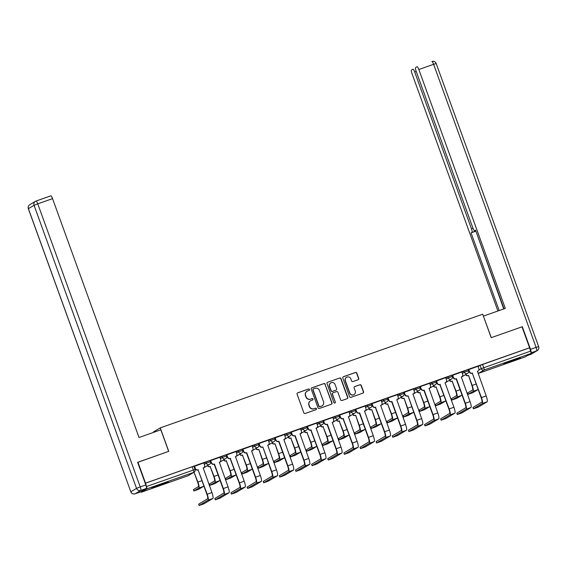 <?xml version="1.0" encoding="UTF-8"?>
<svg xmlns="http://www.w3.org/2000/svg" width="567" height="567" viewBox="0 0 567 567"><rect width="100%" height="100%" fill="white"/><g stroke="black" fill="none" stroke-linecap="round" stroke-linejoin="round"><path stroke-width="0.85" d="M309.49 389.479A0.773 0.751 59.1 0 0 308.519 389.005L297.739 392.811A1.099 1.077 59.1 0 0 297.094 394.2L303.827 412.79A1.099 1.077 59.1 0 0 305.216 413.463L315.996 409.665A0.773 0.751 59.1 0 0 316.45 408.694A0.773 0.751 59.1 0 0 315.472 408.219L314.083 408.708A3.515 3.445 59.1 0 1 309.632 406.553L309.072 405.001A3.515 3.445 59.1 0 1 311.127 400.55L312.523 400.061A0.773 0.751 59.1 0 0 312.97 399.083A0.773 0.751 59.1 0 0 311.999 398.615L310.603 399.104A3.515 3.445 59.1 0 1 306.159 396.943L305.599 395.397A3.515 3.445 59.1 0 1 307.647 390.947L309.043 390.45A0.773 0.751 59.1 0 0 309.49 389.479M309.072 390.443A0.773 0.751 59.1 0 0 308.32 389.125L297.533 392.931A1.099 1.077 59.1 0 0 297.448 392.959M316.025 409.65A0.773 0.751 59.1 0 0 315.273 408.339L314.083 408.708M312.552 400.047A0.773 0.751 59.1 0 0 311.8 398.729L310.603 399.104M161.623 483.984L151.85 487.889L165.337 483.297L168.279 481.936L161.623 483.984M513.631 359.896L503.857 363.801L517.345 359.209L520.286 357.855L513.631 359.896M358.075 379.748A1.099 1.077 59.1 0 0 358.72 378.359L356.827 373.143A1.099 1.077 59.1 0 0 355.438 372.469L343.46 376.686A1.099 1.077 59.1 0 0 342.822 378.083L349.555 396.673A1.099 1.077 59.1 0 0 350.945 397.347L362.915 393.122A1.099 1.077 59.1 0 0 363.56 391.733L361.278 385.432A1.099 1.077 59.1 0 0 359.889 384.759L354.765 386.566A1.099 1.077 59.1 0 0 354.12 387.956L355.254 391.081A2.941 2.878 59.1 0 1 354.049 394.561A2.941 2.878 59.1 0 1 349.825 392.995L345.395 380.755A2.941 2.878 59.1 0 1 346.6 377.275A2.941 2.878 59.1 0 1 350.824 378.841L351.561 380.882A1.099 1.077 59.1 0 0 352.95 381.556L358.075 379.748M137.653 462.381L168.753 451.346L160.263 427.879L482.694 314.217L491.192 337.684L522.009 326.826L529.585 347.762L145.521 483.148L146.499 486.529L195.048 469.49L193.871 466.23L192.163 466.754L193.347 470.015A2.24 0.454 -109.4 0 1 193.708 472.361L146.86 488.874A2.24 0.454 -109.4 0 0 146.499 486.529M137.937 462.204L145.521 483.148M325.26 384.27A1.099 1.077 59.1 0 0 323.87 383.597L311.893 387.814A1.099 1.077 59.1 0 0 311.255 389.21L317.988 407.801A1.099 1.077 59.1 0 0 319.37 408.474L331.348 404.25A1.099 1.077 59.1 0 0 331.993 402.861L325.061 384.391A1.099 1.077 59.1 0 0 323.672 383.717L311.694 387.934A1.099 1.077 59.1 0 0 311.609 387.97M327.676 382.25L339.654 378.033A1.099 1.077 59.1 0 1 341.043 378.706L347.777 397.297A1.099 1.077 59.1 0 1 347.132 398.686L342.007 400.493A1.099 1.077 59.1 0 1 340.618 399.82L337.889 392.279A1.099 1.077 59.1 0 0 336.5 391.606L333.098 392.803A1.099 1.077 59.1 0 0 332.46 394.193L335.303 402.046A0.773 0.751 59.1 0 1 334.984 402.953A0.773 0.751 59.1 0 1 333.878 402.549L327.039 383.646A1.099 1.077 59.1 0 1 327.676 382.25L339.654 378.033M478.08 366.558L480.072 365.361L481.255 368.628L530.57 351.143A2.24 0.454 70.6 0 1 530.932 353.489L525.276 356.87A2.24 0.454 70.6 0 1 525.255 356.877A2.24 0.454 70.6 0 1 525.233 356.884M153.551 432.38L153.402 431.976L160.263 427.879M529.585 347.762L530.57 351.143M140.715 491.83A2.24 0.454 -109.4 0 0 141.19 492.262A2.24 0.454 -109.4 0 0 141.204 492.255L146.86 488.874M198.741 504.141L207.607 498.79A4.203 0.858 -109.4 0 0 206.927 494.396L198.053 469.873L207.189 494.24A5.656 1.155 70.6 0 1 208.103 500.158L199.173 505.502L203.978 503.787L212.859 498.478A5.656 1.155 70.6 0 0 211.945 492.56L203.227 467.988A2.24 2.19 59.1 0 0 204.531 465.153L203.801 462.913L194.268 466.35M219.868 457.271L210.329 460.688L211.2 462.87A2.24 2.19 -120.9 0 0 214.028 464.245L214.446 464.033L223.32 488.556A5.656 1.155 70.6 0 1 224.234 494.467L215.304 499.818L220.109 498.102L228.99 492.794L224.234 494.467M236 451.58L226.538 454.975M252.131 445.896L242.591 449.319L243.463 451.495A2.24 2.19 -120.9 0 0 246.298 452.87L246.709 452.664L255.582 477.18A5.656 1.155 70.6 0 1 256.497 483.098L247.573 488.442L252.372 486.727L261.259 481.418L256.497 483.098M263.265 481.39L272.139 476.039A4.203 0.858 -109.4 0 0 271.458 471.645L262.84 446.973L271.721 471.496A5.656 1.155 70.6 0 1 272.635 477.407L263.705 482.758L268.503 481.043L277.391 475.734A5.656 1.155 70.6 0 0 276.476 469.816L267.752 445.244A2.24 2.19 59.1 0 0 269.063 442.409L268.333 440.169L258.8 443.607M284.393 434.52L274.86 437.944L275.732 440.12A2.24 2.19 -120.9 0 0 278.56 441.495L278.971 441.289L287.852 465.805A5.656 1.155 70.6 0 1 288.766 471.723L279.836 477.074L284.634 475.359L293.522 470.043L288.766 471.723M300.531 428.836L290.991 432.26L291.863 434.435A2.24 2.19 -120.9 0 0 294.691 435.81L295.109 435.605L303.983 460.121A5.656 1.155 70.6 0 1 304.897 466.039L295.967 471.383L300.765 469.667L309.653 464.359L304.897 466.039M316.662 423.152L307.194 426.547M341.915 452.983A5.656 1.155 70.6 0 0 341.001 447.072L332.283 422.5A2.24 2.19 59.1 0 0 333.587 419.665L332.857 417.425L323.551 420.707L324.126 423.06A2.24 2.19 -120.9 0 0 326.953 424.435L327.372 424.229L336.245 448.745A5.656 1.155 70.6 0 1 337.159 454.663L328.229 460.014L333.035 458.299L341.915 452.983L337.159 454.663M348.925 411.777L339.456 415.172M374.185 441.615A5.656 1.155 70.6 0 0 373.27 435.697L364.546 411.125A2.24 2.19 59.1 0 0 365.85 408.29L365.127 406.05L355.821 409.331L356.388 411.692A2.24 2.19 -120.9 0 0 359.223 413.067L359.634 412.854L368.507 437.377A5.656 1.155 70.6 0 1 369.422 443.288L360.499 448.639L365.297 446.924L374.185 441.615L369.422 443.288M381.187 400.401L371.725 403.796M406.447 430.24A5.656 1.155 70.6 0 0 405.533 424.322L396.808 399.749A2.24 2.19 59.1 0 0 398.119 396.914L397.389 394.675L388.083 397.956L388.657 400.316A2.24 2.19 -120.9 0 0 391.485 401.691L391.896 401.479L400.777 426.001A5.656 1.155 70.6 0 1 401.691 431.919L392.761 437.263L397.559 435.548L406.447 430.24L401.691 431.919M408.453 430.211L417.326 424.86A4.203 0.858 -109.4 0 0 416.646 420.466L408.027 395.794L416.908 420.31A5.656 1.155 70.6 0 1 417.822 426.228L408.892 431.579L413.69 429.864L422.578 424.555A5.656 1.155 70.6 0 0 421.664 418.637L412.946 394.065A2.24 2.19 59.1 0 0 414.25 391.23L413.52 388.99L403.988 392.428M438.709 418.864A5.656 1.155 70.6 0 0 437.795 412.953L429.077 388.381A2.24 2.19 59.1 0 0 430.381 385.546L429.651 383.306L420.345 386.588L420.92 388.941A2.24 2.19 -120.9 0 0 423.747 390.316L424.166 390.11L433.039 414.626A5.656 1.155 70.6 0 1 433.953 420.544L425.023 425.895L429.821 424.18L438.709 418.864L433.953 420.544M445.719 377.657L436.25 381.052M461.85 371.973L452.31 375.389L453.182 377.572A2.24 2.19 -120.9 0 0 456.01 378.947L456.428 378.735L465.301 403.25A5.656 1.155 70.6 0 1 466.216 409.168L457.286 414.52L462.091 412.804L470.971 407.496L466.216 409.168M472.984 407.467L481.851 402.116A4.203 0.858 -109.4 0 0 481.177 397.722L472.297 373.206L481.433 397.566A5.656 1.155 70.6 0 1 482.347 403.484L473.417 408.835L478.222 407.12L487.103 401.805A5.656 1.155 70.6 0 0 486.188 395.894L477.471 371.321A2.24 2.19 59.1 0 0 478.775 368.486L478.052 366.247L468.519 369.677M461.949 372.243L463.941 371.052L464.359 372.207L468.533 370.719L468.115 369.556L463.941 371.052M445.818 377.927L447.81 376.736L448.228 377.891L452.402 376.403L451.984 375.248L447.81 376.736M429.687 383.618L431.678 382.427L432.097 383.583L436.271 382.087L435.853 380.932L431.678 382.427M413.549 389.302L415.547 388.112L415.965 389.267L420.14 387.778L419.722 386.616L415.547 388.112M397.417 394.986L399.416 393.796L399.834 394.951L404.009 393.463L403.591 392.307L399.416 393.796M381.286 400.678L383.278 399.487L383.703 400.642L387.878 399.147L387.452 397.991L383.278 399.487M365.155 406.362L367.147 405.171L367.565 406.326L371.739 404.838L371.321 403.676L367.147 405.171M349.024 412.046L351.016 410.855L351.434 412.018L355.608 410.522L355.19 409.367L351.016 410.855M332.893 417.737L334.884 416.547L335.303 417.702L339.477 416.206L339.059 415.051L334.884 416.547M316.762 423.421L318.753 422.231L319.171 423.386L323.346 421.898L322.928 420.735L318.753 422.231M300.623 429.106L302.622 427.915L303.04 429.077L307.215 427.582L306.797 426.427L302.622 427.915M284.492 434.797L286.491 433.606L286.909 434.761L291.084 433.266L290.665 432.111L286.491 433.606M268.361 440.481L270.353 439.29L270.778 440.446L274.952 438.957L274.527 437.795L270.353 439.29M252.23 446.165L254.222 444.975L254.64 446.137L258.814 444.641L258.396 443.486L254.222 444.975M236.099 451.856L238.09 450.666L238.509 451.821L242.683 450.326L242.265 449.17L238.09 450.666M219.968 457.541L221.959 456.35L222.377 457.505L226.552 456.017L226.134 454.854L221.959 456.35M203.837 463.225L205.828 462.034L206.246 463.196L210.421 461.701L210.003 460.546L205.828 462.034M529.387 347.883L480.072 365.361M145.322 483.268L192.163 466.754M307.038 391.23L306.839 391.35A3.515 3.445 59.1 0 0 305.393 395.511L305.599 395.397M310.404 399.225A3.515 3.445 59.1 0 1 305.96 397.063L305.393 395.511M310.518 400.834L310.319 400.954A3.515 3.445 59.1 0 0 308.873 405.122L309.072 405.001M313.877 408.828A3.515 3.445 59.1 0 1 309.433 406.667L308.873 405.122M331.44 404.214A1.099 1.077 59.1 0 0 331.794 402.981L325.061 384.391M313.537 388.87A0.773 0.751 59.1 0 0 313.083 389.841L318.994 406.163A0.773 0.751 59.1 0 0 319.965 406.638L321.439 406.114A3.515 3.445 59.1 0 0 323.488 401.663L319.455 390.514A3.515 3.445 59.1 0 0 315.004 388.352L313.537 388.87M313.402 388.934L313.204 389.054A0.773 0.751 59.1 0 0 312.885 389.961L313.083 389.841M322.049 405.83L321.843 405.951A3.515 3.445 59.1 0 1 321.241 406.234L319.767 406.752A0.773 0.751 59.1 0 1 318.796 406.284L312.885 389.961M347.224 398.651A1.099 1.077 59.1 0 0 347.578 397.417L340.845 378.827A1.099 1.077 59.1 0 0 339.456 378.154M332.914 392.896L332.709 393.016A1.099 1.077 59.1 0 0 332.262 394.313L335.303 402.046M334.884 403.009A0.773 0.751 59.1 0 0 335.104 402.166M335.062 384.454A2.941 2.878 59.1 0 0 330.837 382.888A2.941 2.878 59.1 0 0 329.625 386.368L331.192 390.684A1.099 1.077 59.1 0 0 332.581 391.358L335.976 390.16A1.099 1.077 59.1 0 0 336.621 388.771L335.062 384.454M330.837 382.888L330.632 383.008A2.941 2.878 59.1 0 0 329.427 386.488L329.625 386.368M336.167 390.068L335.969 390.188A1.099 1.077 59.1 0 1 335.777 390.28L332.375 391.478A1.099 1.077 59.1 0 1 330.986 390.805L329.427 386.488M346.6 377.275L346.402 377.395A2.941 2.878 59.1 0 0 345.19 380.875L345.395 380.755M354.049 394.561L353.851 394.682A2.941 2.878 59.1 0 1 349.626 393.115L345.19 380.875M363.008 393.087A1.099 1.077 59.1 0 0 363.362 391.854L361.08 385.553A1.099 1.077 59.1 0 0 359.691 384.88L354.566 386.687A1.099 1.077 59.1 0 0 354.474 386.722M358.167 379.713A1.099 1.077 59.1 0 0 358.521 378.48L356.629 373.263A1.099 1.077 59.1 0 0 355.24 372.59L343.262 376.807A1.099 1.077 59.1 0 0 343.177 376.842M193.482 489.619L198.351 486.656A4.203 0.858 -109.4 0 0 197.677 482.262L194.056 472.268L197.933 482.106A5.656 1.155 70.6 0 1 198.847 488.024L193.914 490.979L198.719 489.264L203.603 486.344A5.656 1.155 70.6 0 0 203.829 485.841M198.053 469.873L197.897 469.93A2.24 2.19 -120.9 0 1 195.069 468.555L194.268 466.336M194.524 466.187L195.332 468.399A2.24 2.19 59.1 0 0 198.159 469.774L198.315 469.724M203.61 467.81L203.355 467.966A2.24 2.19 -120.9 0 1 203.092 468.094M209.613 483.927L214.489 480.972A4.203 0.858 -109.4 0 0 213.809 476.578L210.187 466.577L214.064 476.422A5.656 1.155 70.6 0 1 214.978 482.34L210.052 485.295L214.85 483.58L219.741 480.66A5.656 1.155 70.6 0 0 219.968 480.15M210.187 466.577L210.031 466.634A2.24 2.19 -120.9 0 1 207.38 465.635M207.635 465.479A2.24 2.19 59.1 0 0 210.293 466.478L210.449 466.421M225.744 478.243L230.62 475.281A4.203 0.858 -109.4 0 0 229.94 470.886L226.318 460.893L230.202 470.73A5.656 1.155 70.6 0 1 231.116 476.649L226.183 479.611L230.982 477.896L235.872 474.976A5.656 1.155 70.6 0 0 236.099 474.466M226.318 460.893L226.162 460.95A2.24 2.19 -120.9 0 1 223.511 459.943M223.774 459.794A2.24 2.19 59.1 0 0 226.424 460.794L226.58 460.737M160.844 429.807L139.021 437.504L52.554 198.634L37.769 203.844L140.233 486.911L145.818 484.941L137.625 462.318L168.654 451.382L160.844 429.807M135.095 493.814A3.359 0.687 -109.4 0 0 135.116 493.807A3.359 3.289 59.1 0 1 130.878 491.745L136.534 488.364L34.063 205.297L28.407 208.677L130.814 491.795A3.359 3.359 0 0 0 135.095 493.814L140.68 491.851L146.364 488.456L140.779 490.427L135.116 493.807L140.701 491.837A3.359 0.687 70.6 0 1 140.68 491.851A3.359 0.687 70.6 0 1 140.651 491.858M36.075 201.03L50.81 195.835A3.359 0.687 70.6 0 1 50.839 195.821A3.359 0.687 70.6 0 1 52.554 198.634M145.818 484.941A3.359 0.687 70.6 0 1 146.364 488.456M527.693 355.424L530.974 354.269L536.63 350.888L531.052 352.851A3.359 0.687 -109.4 0 0 530.506 349.336L522.313 326.712L491.291 337.648L483.389 316.138M483.481 316.081L505.303 308.384L418.836 69.521A3.359 0.687 -109.4 0 0 417.121 66.708A3.359 0.687 -109.4 0 0 417.092 66.722L415.576 67.629A3.359 0.687 -109.4 0 0 416.114 71.144L472.871 227.934A3.359 0.687 -109.4 0 0 474.593 230.741A3.359 0.687 -109.4 0 0 474.614 230.734L474.593 230.741M504.035 308.838L475.557 230.174L474.614 230.734M416.228 71.449L414.697 71.995A3.359 0.687 -109.4 0 0 412.982 69.181A3.359 0.687 -109.4 0 0 412.953 69.195L411.436 70.102A3.359 0.687 -109.4 0 0 411.982 73.618L497.911 310.992M475.833 230.946L471.057 232.86L499.18 310.546M471.999 232.3A3.359 0.687 -109.4 0 0 471.453 228.785L472.991 228.239M414.697 71.995L471.453 228.785M475.89 231.088L503.73 308.944M475.607 231.251L471.057 232.86M214.872 498.45L223.738 493.099A4.203 0.858 -109.4 0 0 223.058 488.704L214.184 464.189M210.662 460.496L211.463 462.715A2.24 2.19 59.1 0 0 214.291 464.089L214.446 464.033M228.99 492.794A5.656 1.155 70.6 0 0 228.076 486.876L219.358 462.303A2.24 2.19 59.1 0 0 219.748 462.119L219.486 462.275A2.24 2.19 -120.9 0 1 219.223 462.41M219.748 462.119A2.24 2.19 59.1 0 0 220.662 459.468L219.861 457.257M231.485 494.091L236.241 492.418L245.121 487.11L240.365 488.782L231.485 494.091L230.989 492.723L239.869 487.414A4.203 0.858 -109.4 0 0 239.196 483.02L230.159 458.554A2.24 2.19 -120.9 0 1 227.332 457.179L226.531 454.961M230.315 458.505L239.451 482.864A5.656 1.155 70.6 0 1 240.365 488.782M226.793 454.812L227.594 457.023A2.24 2.19 59.1 0 0 230.422 458.405L230.578 458.349M235.879 456.435L235.617 456.591A2.24 2.19 -120.9 0 1 235.355 456.726L235.489 456.619A2.24 2.19 59.1 0 0 236.793 453.784L235.992 451.566M235.489 456.619L244.207 481.192A5.656 1.155 70.6 0 1 245.121 487.11M241.875 472.559L246.751 469.596A4.203 0.858 -109.4 0 0 246.071 465.202L242.449 455.209L246.333 465.046A5.656 1.155 70.6 0 1 247.247 470.964L242.315 473.92L247.113 472.205L252.003 469.285A5.656 1.155 70.6 0 0 252.23 468.781M242.449 455.209L242.3 455.258A2.24 2.19 -120.9 0 1 239.643 454.259M239.905 454.103A2.24 2.19 59.1 0 0 242.556 455.103L242.711 455.053M258.006 466.868L262.882 463.912A4.203 0.858 -109.4 0 0 262.202 459.518L258.843 449.362L262.464 459.362A5.656 1.155 70.6 0 1 263.379 465.28L258.446 468.236L263.244 466.521L268.134 463.6A5.656 1.155 70.6 0 0 268.361 463.09M258.587 449.518L258.432 449.574A2.24 2.19 -120.9 0 1 255.774 448.575M256.036 448.419A2.24 2.19 59.1 0 0 258.687 449.418L258.843 449.362M274.144 461.184L279.014 458.221A4.203 0.858 -109.4 0 0 278.333 453.827L274.974 443.678L278.595 453.671A5.656 1.155 70.6 0 1 279.51 459.589L274.577 462.552L279.382 460.836L284.265 457.916A5.656 1.155 70.6 0 0 284.492 457.406M274.719 443.833L274.563 443.89A2.24 2.19 -120.9 0 1 271.905 442.884M272.167 442.735A2.24 2.19 59.1 0 0 274.818 443.734L274.974 443.678M247.134 487.081L256.008 481.73A4.203 0.858 -109.4 0 0 255.327 477.336L246.447 452.813M242.924 449.128L243.725 451.339A2.24 2.19 59.1 0 0 246.553 452.714L246.709 452.664M261.259 481.418A5.656 1.155 70.6 0 0 260.345 475.5L251.62 450.928A2.24 2.19 59.1 0 0 252.01 450.751L251.748 450.9A2.24 2.19 -120.9 0 1 251.486 451.034M252.01 450.751A2.24 2.19 59.1 0 0 252.932 448.093L252.124 445.882M262.585 447.129L262.429 447.186A2.24 2.19 -120.9 0 1 259.594 445.811L258.793 443.585M259.055 443.437L259.856 445.655A2.24 2.19 59.1 0 0 262.684 447.03L262.84 446.973M268.141 445.06L267.879 445.215A2.24 2.19 -120.9 0 1 267.617 445.35L267.752 445.244M279.396 475.706L288.27 470.355A4.203 0.858 -109.4 0 0 287.589 465.961L278.716 441.445M275.186 437.752L275.987 439.964A2.24 2.19 59.1 0 0 278.822 441.346L278.971 441.289M293.522 470.043A5.656 1.155 70.6 0 0 292.607 464.132L283.883 439.56A2.24 2.19 59.1 0 0 284.273 439.375L284.01 439.531A2.24 2.19 -120.9 0 1 283.748 439.666M284.273 439.375A2.24 2.19 59.1 0 0 285.194 436.725L284.393 434.506M290.276 455.499L295.145 452.537A4.203 0.858 -109.4 0 0 294.464 448.143L290.85 438.142L294.727 447.987A5.656 1.155 70.6 0 1 295.641 453.905L290.708 456.86L295.513 455.145L300.397 452.225A5.656 1.155 70.6 0 0 300.623 451.722M290.85 438.142L290.694 438.199A2.24 2.19 -120.9 0 1 288.036 437.2M288.298 437.044A2.24 2.19 59.1 0 0 290.956 438.043L291.105 437.993M295.527 470.022L304.401 464.671A4.203 0.858 -109.4 0 0 303.721 460.276L294.847 435.754M291.318 432.068L292.118 434.279A2.24 2.19 59.1 0 0 294.953 435.654L295.109 435.605M300.404 433.691L300.149 433.84A2.24 2.19 -120.9 0 1 299.879 433.975L300.021 433.868A2.24 2.19 59.1 0 0 301.325 431.033L300.524 428.822M300.021 433.868L308.739 458.441A5.656 1.155 70.6 0 1 309.653 464.359M306.407 449.808L311.276 446.853A4.203 0.858 -109.4 0 0 310.603 442.458L306.981 432.458L310.858 442.303A5.656 1.155 70.6 0 1 311.772 448.221L306.839 451.176L311.644 449.461L316.528 446.541A5.656 1.155 70.6 0 0 316.755 446.031M306.981 432.458L306.825 432.515A2.24 2.19 -120.9 0 1 304.174 431.515M304.429 431.359A2.24 2.19 59.1 0 0 307.087 432.359L307.243 432.302M312.141 465.663L316.896 463.983L325.784 458.675L321.028 460.347L312.141 465.663L311.644 464.295L320.532 458.979A4.203 0.858 -109.4 0 0 319.852 454.585L310.822 430.126A2.24 2.19 -120.9 0 1 307.994 428.751L307.186 426.526M310.978 430.069L320.114 454.436A5.656 1.155 70.6 0 1 321.028 460.347M307.449 426.377L308.257 428.595A2.24 2.19 59.1 0 0 311.085 429.97L311.24 429.914M325.784 458.675A5.656 1.155 70.6 0 0 324.87 452.757L316.152 428.184A2.24 2.19 59.1 0 0 316.535 428L316.28 428.156A2.24 2.19 -120.9 0 1 316.017 428.291M316.535 428A2.24 2.19 59.1 0 0 317.456 425.349L316.655 423.138M322.538 444.124L327.407 441.161A4.203 0.858 -109.4 0 0 326.734 436.767L323.112 426.774L326.989 436.611A5.656 1.155 70.6 0 1 327.903 442.529L322.977 445.492L327.776 443.777L332.659 440.857A5.656 1.155 70.6 0 0 332.886 440.346M323.112 426.774L322.956 426.831A2.24 2.19 -120.9 0 1 320.305 425.824M320.561 425.675A2.24 2.19 59.1 0 0 323.218 426.675L323.374 426.618M327.797 458.646L336.663 453.295A4.203 0.858 -109.4 0 0 335.983 448.901L327.109 424.385M323.587 420.693L324.388 422.904A2.24 2.19 59.1 0 0 327.216 424.286L327.372 424.229M332.673 422.316L332.411 422.472A2.24 2.19 -120.9 0 1 332.149 422.606L332.283 422.5M338.669 438.44L343.545 435.477A4.203 0.858 -109.4 0 0 342.865 431.083L339.243 421.083L343.12 430.927A5.656 1.155 70.6 0 1 344.034 436.845L339.109 439.801L343.907 438.085L348.797 435.165A5.656 1.155 70.6 0 0 349.024 434.662M339.243 421.083L339.087 421.139A2.24 2.19 -120.9 0 1 336.437 420.14M336.699 419.984A2.24 2.19 59.1 0 0 339.349 420.983L339.505 420.934M344.41 454.287L349.166 452.608L358.046 447.299L353.291 448.979L344.41 454.287L343.914 452.92L352.794 447.611A4.203 0.858 -109.4 0 0 352.121 443.217L343.085 418.751A2.24 2.19 -120.9 0 1 340.257 417.376L339.456 415.157M343.241 418.694L352.376 443.061A5.656 1.155 70.6 0 1 353.291 448.979M339.718 415.009L340.519 417.22A2.24 2.19 59.1 0 0 343.347 418.595L343.503 418.538M358.046 447.299A5.656 1.155 70.6 0 0 357.132 441.381L348.414 416.809A2.24 2.19 59.1 0 0 348.804 416.632L348.542 416.78A2.24 2.19 -120.9 0 1 348.28 416.915M348.804 416.632A2.24 2.19 59.1 0 0 349.719 413.974L348.918 411.762M354.8 432.749L359.676 429.793A4.203 0.858 -109.4 0 0 358.996 425.399L355.637 415.242L359.258 425.243A5.656 1.155 70.6 0 1 360.173 431.161L355.24 434.116L360.038 432.401L364.928 429.481A5.656 1.155 70.6 0 0 365.155 428.971M355.374 415.398L355.218 415.455A2.24 2.19 -120.9 0 1 352.568 414.456M352.83 414.3A2.24 2.19 59.1 0 0 355.481 415.299L355.637 415.242M370.931 427.064L375.808 424.102A4.203 0.858 -109.4 0 0 375.127 419.708L371.768 409.558L375.389 419.552A5.656 1.155 70.6 0 1 376.304 425.47L371.371 428.432L376.169 426.717L381.059 423.797A5.656 1.155 70.6 0 0 381.286 423.287M371.505 409.714L371.357 409.771A2.24 2.19 -120.9 0 1 368.699 408.764M368.961 408.616A2.24 2.19 59.1 0 0 371.612 409.615L371.768 409.558M387.063 421.38L391.939 418.418A4.203 0.858 -109.4 0 0 391.258 414.023L387.644 404.023L391.521 413.867A5.656 1.155 70.6 0 1 392.435 419.786L387.502 422.741L392.3 421.026L397.191 418.106A5.656 1.155 70.6 0 0 397.417 417.603M387.644 404.023L387.488 404.08A2.24 2.19 -120.9 0 1 384.83 403.08M385.092 402.924A2.24 2.19 59.1 0 0 387.743 403.924L387.899 403.874M403.201 415.689L408.07 412.733A4.203 0.858 -109.4 0 0 407.389 408.339L404.03 398.183L407.652 408.183A5.656 1.155 70.6 0 1 408.566 414.101L403.633 417.057L408.438 415.342L413.322 412.422A5.656 1.155 70.6 0 0 413.549 411.911M403.775 398.339L403.619 398.395A2.24 2.19 -120.9 0 1 400.961 397.396M401.223 397.24A2.24 2.19 59.1 0 0 403.881 398.24L404.03 398.183M419.332 410.005L424.201 407.042A4.203 0.858 -109.4 0 0 423.521 402.648L419.906 392.655L423.783 402.492A5.656 1.155 70.6 0 1 424.697 408.41L419.764 411.373L424.57 409.657L429.453 406.737A5.656 1.155 70.6 0 0 429.68 406.227M419.906 392.655L419.75 392.711A2.24 2.19 -120.9 0 1 417.099 391.705M417.355 391.556A2.24 2.19 59.1 0 0 420.012 392.555L420.168 392.499M435.463 404.321L440.332 401.358A4.203 0.858 -109.4 0 0 439.659 396.964L436.037 386.963L439.914 396.808A5.656 1.155 70.6 0 1 440.828 402.726L435.895 405.681L440.701 403.966L445.584 401.046A5.656 1.155 70.6 0 0 445.811 400.543M436.037 386.963L435.881 387.02A2.24 2.19 -120.9 0 1 433.231 386.021M433.486 385.865A2.24 2.19 59.1 0 0 436.143 386.864L436.299 386.814M360.059 447.271L368.926 441.92A4.203 0.858 -109.4 0 0 368.252 437.526L359.372 413.01M355.849 409.317L356.65 411.536A2.24 2.19 59.1 0 0 359.478 412.911L359.634 412.854M364.935 410.94L364.673 411.096A2.24 2.19 -120.9 0 1 364.411 411.231L364.546 411.125M376.672 442.912L381.428 441.239L390.316 435.924L385.553 437.604L376.672 442.912L376.176 441.544L385.064 436.236A4.203 0.858 -109.4 0 0 384.383 431.841L375.354 407.375A2.24 2.19 -120.9 0 1 372.519 406L371.718 403.782M375.51 407.326L384.639 431.685A5.656 1.155 70.6 0 1 385.553 437.604M371.98 403.633L372.781 405.844A2.24 2.19 59.1 0 0 375.609 407.226L375.765 407.17M390.316 435.924A5.656 1.155 70.6 0 0 389.401 430.013L380.677 405.44A2.24 2.19 59.1 0 0 381.067 405.256L380.804 405.412A2.24 2.19 -120.9 0 1 380.542 405.547M381.067 405.256A2.24 2.19 59.1 0 0 381.988 402.605L381.187 400.387M392.321 435.895L401.195 430.551A4.203 0.858 -109.4 0 0 400.515 426.157L391.641 401.634M388.112 397.949L388.912 400.16A2.24 2.19 59.1 0 0 391.74 401.535L391.896 401.479M397.198 399.572L396.935 399.721A2.24 2.19 -120.9 0 1 396.673 399.855M407.772 395.95L407.616 396.007A2.24 2.19 -120.9 0 1 404.788 394.632L403.98 392.407M404.243 392.258L405.044 394.476A2.24 2.19 59.1 0 0 407.879 395.851L408.027 395.794M413.329 393.881L413.074 394.037A2.24 2.19 -120.9 0 1 412.804 394.171M424.584 424.527L433.457 419.176A4.203 0.858 -109.4 0 0 432.777 414.782L423.903 390.266M420.374 386.574L421.175 388.785A2.24 2.19 59.1 0 0 424.01 390.167L424.166 390.11M429.46 388.197L429.205 388.352A2.24 2.19 -120.9 0 1 428.936 388.487M441.197 420.168L445.96 418.489L454.84 413.18L450.085 414.86L441.197 420.168L440.701 418.8L449.588 413.492A4.203 0.858 -109.4 0 0 448.908 409.098L439.879 384.632A2.24 2.19 -120.9 0 1 437.051 383.257L436.25 381.038M440.035 384.575L449.17 408.942A5.656 1.155 70.6 0 1 450.085 414.86M436.505 380.889L437.313 383.101A2.24 2.19 59.1 0 0 440.141 384.476L440.297 384.419M445.208 382.69L445.208 382.69A2.24 2.19 59.1 0 0 445.591 382.512L445.336 382.661A2.24 2.19 -120.9 0 1 445.074 382.796M445.052 382.746L453.926 407.262A5.656 1.155 70.6 0 1 454.84 413.18M445.591 382.512A2.24 2.19 59.1 0 0 446.512 379.855L445.712 377.643M451.594 398.629L456.47 395.674A4.203 0.858 -109.4 0 0 455.79 391.28L452.168 381.279L456.045 391.124A5.656 1.155 70.6 0 1 456.959 397.042L452.034 399.997L456.832 398.282L461.722 395.362A5.656 1.155 70.6 0 0 461.949 394.852M452.168 381.279L452.012 381.336A2.24 2.19 -120.9 0 1 449.362 380.337M449.617 380.181A2.24 2.19 59.1 0 0 452.275 381.18L452.431 381.123M456.853 413.152L465.72 407.801A4.203 0.858 -109.4 0 0 465.039 403.406L456.166 378.891M452.643 375.198L453.444 377.416A2.24 2.19 59.1 0 0 456.272 378.791L456.428 378.735M470.971 407.496A5.656 1.155 70.6 0 0 470.057 401.578L461.34 377.005A2.24 2.19 59.1 0 0 461.729 376.821L461.467 376.977A2.24 2.19 -120.9 0 1 461.205 377.112M461.729 376.821A2.24 2.19 59.1 0 0 462.644 374.17L461.843 371.959M467.725 392.945L472.602 389.983A4.203 0.858 -109.4 0 0 471.921 385.588L468.562 375.439L472.183 385.432A5.656 1.155 70.6 0 1 473.098 391.35L468.165 394.313L472.963 392.598L477.853 389.678A5.656 1.155 70.6 0 0 478.08 389.168M468.299 375.595L468.144 375.645A2.24 2.19 -120.9 0 1 465.493 374.645M465.755 374.489A2.24 2.19 59.1 0 0 468.406 375.496L468.562 375.439M472.297 373.206L472.141 373.256A2.24 2.19 -120.9 0 1 469.313 371.881L468.512 369.663M468.774 369.514L469.575 371.725A2.24 2.19 59.1 0 0 472.403 373.107L472.559 373.051M477.861 371.137L477.598 371.293A2.24 2.19 -120.9 0 1 477.336 371.428L477.471 371.321M478.732 370.131L481.255 368.628A2.24 2.19 -120.9 0 0 484.083 370.003L478.428 373.384L525.276 356.87M530.932 353.489L484.083 370.003A2.24 0.454 -109.4 0 0 483.722 367.657L482.538 364.397M141.204 492.255L188.053 475.741L193.708 472.361A2.24 2.19 59.1 0 0 194.091 472.176A2.24 2.24 0 0 0 195.048 469.49M462.367 373.398L464.359 372.207A2.24 2.19 -120.9 0 0 467.577 373.405A2.24 2.24 0 0 0 468.533 370.719M446.236 379.089L448.228 377.891A2.24 2.19 -120.9 0 0 451.445 379.089A2.24 2.24 0 0 0 452.402 376.403M430.105 384.773L432.097 383.583A2.24 2.19 -120.9 0 0 435.314 384.773A2.24 2.24 0 0 0 436.271 382.087M413.967 390.457L415.965 389.267A2.24 2.19 -120.9 0 0 419.183 390.465A2.24 2.24 0 0 0 420.14 387.778M397.836 396.149L399.834 394.951A2.24 2.19 -120.9 0 0 403.052 396.149A2.24 2.24 0 0 0 404.009 393.463M381.704 401.833L383.703 400.642A2.24 2.19 -120.9 0 0 386.914 401.833A2.24 2.24 0 0 0 387.878 399.147M365.573 407.517L367.565 406.326A2.24 2.19 -120.9 0 0 370.783 407.524A2.24 2.24 0 0 0 371.739 404.838M349.442 413.208L351.434 412.018A2.24 2.19 -120.9 0 0 354.651 413.208A2.24 2.24 0 0 0 355.608 410.522M333.311 418.893L335.303 417.702A2.24 2.19 -120.9 0 0 338.52 418.893A2.24 2.24 0 0 0 339.477 416.206M317.18 424.577L319.171 423.386A2.24 2.19 -120.9 0 0 322.389 424.584A2.24 2.24 0 0 0 323.346 421.898M301.049 430.268L303.04 429.077A2.24 2.19 -120.9 0 0 306.258 430.268A2.24 2.24 0 0 0 307.215 427.582M284.91 435.952L286.909 434.761A2.24 2.19 -120.9 0 0 290.127 435.952A2.24 2.24 0 0 0 291.084 433.266M268.779 441.636L270.778 440.446A2.24 2.19 -120.9 0 0 273.996 441.643A2.24 2.24 0 0 0 274.952 438.957M252.648 447.328L254.64 446.137A2.24 2.19 -120.9 0 0 257.857 447.328A2.24 2.24 0 0 0 258.814 444.641M236.517 453.012L238.509 451.821A2.24 2.19 -120.9 0 0 241.726 453.012A2.24 2.24 0 0 0 242.683 450.326M220.386 458.696L222.377 457.505A2.24 2.19 -120.9 0 0 225.595 458.703A2.24 2.24 0 0 0 226.552 456.017M204.255 464.387L206.246 463.196A2.24 2.19 -120.9 0 0 209.464 464.387A2.24 2.24 0 0 0 210.421 461.701M210.385 461.736A2.24 2.19 -120.9 0 1 209.464 464.387L203.808 467.768A2.24 2.19 -120.9 0 1 203.418 467.952A2.24 2.19 59.1 0 1 203.319 467.981A2.24 2.24 0 0 0 203.808 467.768M226.517 456.045A2.24 2.19 -120.9 0 1 225.595 458.703L219.939 462.084A2.24 2.19 -120.9 0 1 219.549 462.261A2.24 2.19 59.1 0 1 219.457 462.296M242.648 450.361A2.24 2.19 -120.9 0 1 241.726 453.012L236.07 456.392A2.24 2.19 -120.9 0 1 235.681 456.577A2.24 2.19 59.1 0 1 235.588 456.605A2.24 2.24 0 0 0 236.07 456.392M258.779 444.677A2.24 2.19 -120.9 0 1 257.857 447.328L252.202 450.708A2.24 2.19 -120.9 0 1 251.819 450.893A2.24 2.19 59.1 0 1 251.72 450.921M274.91 438.986A2.24 2.19 -120.9 0 1 273.996 441.643L268.333 445.024A2.24 2.19 -120.9 0 1 267.95 445.201A2.24 2.19 59.1 0 1 267.851 445.237A2.24 2.24 0 0 0 268.333 445.024M291.041 433.301A2.24 2.19 -120.9 0 1 290.127 435.952L284.471 439.333A2.24 2.19 -120.9 0 1 284.081 439.517A2.24 2.19 59.1 0 1 283.982 439.545M307.172 427.617A2.24 2.19 -120.9 0 1 306.258 430.268L300.602 433.649A2.24 2.19 -120.9 0 1 300.212 433.833A2.24 2.19 59.1 0 1 300.113 433.861A2.24 2.24 0 0 0 300.602 433.649M323.31 421.926A2.24 2.19 -120.9 0 1 322.389 424.584L316.733 427.965A2.24 2.19 -120.9 0 1 316.343 428.142A2.24 2.19 59.1 0 1 316.244 428.177A2.24 2.24 0 0 0 316.733 427.965M339.442 416.242A2.24 2.19 -120.9 0 1 338.52 418.893L332.864 422.273A2.24 2.19 -120.9 0 1 332.475 422.458A2.24 2.19 59.1 0 1 332.375 422.486A2.24 2.24 0 0 0 332.864 422.273M355.573 410.558A2.24 2.19 -120.9 0 1 354.651 413.208L348.996 416.589A2.24 2.19 -120.9 0 1 348.606 416.773A2.24 2.19 59.1 0 1 348.514 416.802M371.704 404.866A2.24 2.19 -120.9 0 1 370.783 407.524L365.127 410.905A2.24 2.19 -120.9 0 1 364.744 411.082A2.24 2.19 59.1 0 1 364.645 411.118M387.835 399.182A2.24 2.19 -120.9 0 1 386.914 401.833L381.258 405.214A2.24 2.19 -120.9 0 1 380.875 405.398A2.24 2.19 59.1 0 1 380.776 405.426A2.24 2.24 0 0 0 381.258 405.214M403.966 393.498A2.24 2.19 -120.9 0 1 403.052 396.149L397.389 399.529A2.24 2.19 -120.9 0 1 397.006 399.714A2.24 2.19 59.1 0 1 396.907 399.742A2.24 2.24 0 0 0 397.389 399.529M420.097 387.807A2.24 2.19 -120.9 0 1 419.183 390.465L413.527 393.845A2.24 2.19 -120.9 0 1 413.137 394.022A2.24 2.19 59.1 0 1 413.038 394.058A2.24 2.24 0 0 0 413.527 393.845M436.236 382.123A2.24 2.19 -120.9 0 1 435.314 384.773L429.658 388.154A2.24 2.19 -120.9 0 1 429.269 388.338A2.24 2.19 59.1 0 1 429.169 388.367M452.367 376.438A2.24 2.19 -120.9 0 1 451.445 379.089L445.79 382.47A2.24 2.19 -120.9 0 1 445.4 382.654A2.24 2.19 59.1 0 1 445.301 382.682A2.24 2.24 0 0 0 445.79 382.47M468.498 370.747A2.24 2.19 -120.9 0 1 467.577 373.405L461.921 376.786A2.24 2.19 -120.9 0 1 461.531 376.963A2.24 2.19 59.1 0 1 461.439 376.998M478.413 373.391A2.24 0.454 70.6 0 0 478.428 373.384A2.24 2.19 -120.9 0 1 478.08 373.476A2.24 2.24 0 0 0 478.413 373.391L525.255 356.877M188.435 475.557A2.24 2.19 59.1 0 1 188.053 475.741A2.24 0.454 70.6 0 1 188.031 475.748A2.24 0.454 70.6 0 1 188.017 475.756A2.24 2.24 0 0 0 188.435 475.557L194.091 472.176M193.467 489.576L193.964 490.944M197.933 482.106L201.965 480.688M198.847 488.024L203.603 486.344M198.719 504.098L199.215 505.466M211.945 492.56L207.189 494.24M212.859 498.478L208.103 500.158M209.599 483.892L210.095 485.26M214.064 476.422L218.097 474.997M214.978 482.34L219.741 480.66M225.73 478.201L226.226 479.569M230.202 470.73L234.228 469.313M231.116 476.649L235.872 474.976M29.789 204.701A3.359 3.359 0 0 0 28.35 208.727L28.407 208.677A3.359 3.289 -120.9 0 1 29.789 204.701L35.445 201.32A3.359 3.359 0 0 1 36.047 201.037A3.359 3.289 59.1 0 0 34.063 205.297L37.769 203.844A3.359 0.687 -109.4 0 0 36.047 201.037A3.359 0.687 -109.4 0 0 36.026 201.044L50.839 195.821M140.233 486.911L136.534 488.364A3.359 3.289 -120.9 0 0 140.779 490.427A3.359 0.687 -109.4 0 0 140.233 486.911M530.506 349.336L536.091 347.373L433.62 64.305L436.186 63.518A3.359 3.359 0 0 0 431.905 61.498L431.884 61.505A3.359 0.687 70.6 0 1 431.905 61.498A3.359 0.687 70.6 0 1 433.62 64.305L418.836 69.521M536.091 347.373A3.359 0.687 70.6 0 1 536.63 350.888A3.359 3.289 -120.9 0 0 537.211 350.612A3.359 3.359 0 0 0 538.65 346.586L536.091 347.373M527.679 355.431L530.953 354.276A3.359 0.687 70.6 0 1 530.953 354.276A3.359 0.687 70.6 0 1 530.925 354.283M530.974 354.269A3.359 3.289 59.1 0 0 531.555 353.992A3.359 3.359 0 0 1 530.953 354.276M214.858 498.414L215.347 499.782M228.076 486.876L223.32 488.556M244.207 481.192L239.451 482.864M241.861 472.517L242.357 473.884M246.333 465.046L250.366 463.629M247.247 470.964L252.003 469.285M257.992 466.832L258.488 468.2M262.464 459.362L266.497 457.938M263.379 465.28L268.134 463.6M274.123 461.141L274.619 462.509M278.595 453.671L282.628 452.253M279.51 459.589L284.265 457.916M247.12 487.039L247.616 488.407M260.345 475.5L255.582 477.18M263.251 481.355L263.747 482.723M276.476 469.816L271.721 471.496M277.391 475.734L272.635 477.407M279.382 475.663L279.878 477.031M292.607 464.132L287.852 465.805M290.261 455.457L290.751 456.825M294.727 447.987L298.759 446.569M295.641 453.905L300.397 452.225M295.513 469.979L296.009 471.347M308.739 458.441L303.983 460.121M306.393 449.773L306.889 451.141M310.858 442.303L314.891 440.878M311.772 448.221L316.528 446.541M324.87 452.757L320.114 454.436M322.524 444.081L323.02 445.449M326.989 436.611L331.022 435.194M327.903 442.529L332.659 440.857M327.783 458.604L328.272 459.972M341.001 447.072L336.245 448.745M338.655 438.397L339.151 439.765M343.12 430.927L347.153 429.502M344.034 436.845L348.797 435.165M357.132 441.381L352.376 443.061M354.786 432.713L355.282 434.081M359.258 425.243L363.291 423.818M360.173 431.161L364.928 429.481M370.917 427.022L371.413 428.39M375.389 419.552L379.422 418.134M376.304 425.47L381.059 423.797M387.048 421.338L387.544 422.706M391.521 413.867L395.553 412.443M392.435 419.786L397.191 418.106M403.187 415.654L403.676 417.021M407.652 408.183L411.685 406.759M408.566 414.101L413.322 412.422M419.318 409.962L419.814 411.33M423.783 402.492L427.816 401.075M424.697 408.41L429.453 406.737M435.449 404.278L435.945 405.646M439.914 396.808L443.947 395.383M440.828 402.726L445.584 401.046M360.045 447.235L360.541 448.603M373.27 435.697L368.507 437.377M389.401 430.013L384.639 431.685M392.307 435.86L392.803 437.228M405.533 424.322L400.777 426.001M408.438 430.176L408.935 431.544M421.664 418.637L416.908 420.31M422.578 424.555L417.822 426.228M424.57 424.485L425.066 425.852M437.795 412.953L433.039 414.626M453.926 407.262L449.17 408.942M451.58 398.594L452.076 399.962M456.045 391.124L460.078 389.699M456.959 397.042L461.722 395.362M456.839 413.116L457.328 414.484M470.057 401.578L465.301 403.25M467.711 392.903L468.207 394.271M472.183 385.432L476.209 384.015M473.098 391.35L477.853 389.678M472.97 407.425L473.466 408.793M486.188 395.894L481.433 397.566M487.103 401.805L482.347 403.484M219.443 462.303A2.24 2.24 0 0 0 219.939 462.084M251.705 450.928A2.24 2.24 0 0 0 252.202 450.708M283.975 439.553A2.24 2.24 0 0 0 284.471 439.333M348.499 416.809A2.24 2.24 0 0 0 348.996 416.589M364.631 411.125A2.24 2.24 0 0 0 365.127 410.905M429.162 388.374A2.24 2.24 0 0 0 429.658 388.154M461.425 377.005A2.24 2.24 0 0 0 461.921 376.786M141.19 492.262L188.031 475.748M193.914 490.979L193.425 489.612M199.173 505.502L198.677 504.134M210.052 485.295L209.556 483.927M226.183 479.611L225.687 478.243M28.35 208.727L130.814 491.795M436.186 63.518L538.65 346.586M537.211 350.612L531.555 353.992M215.304 499.818L214.808 498.45M231.435 494.133L230.946 492.766M242.315 473.92L241.818 472.552M258.446 468.236L257.95 466.868M274.577 462.552L274.081 461.184M247.573 488.442L247.077 487.074M263.705 482.758L263.208 481.39M279.836 477.074L279.34 475.706M290.708 456.86L290.212 455.492M295.967 471.383L295.471 470.015M306.839 451.176L306.35 449.808M312.098 465.698L311.602 464.33M322.977 445.492L322.481 444.124M328.229 460.014L327.733 458.646M339.109 439.801L338.612 438.433M344.36 454.323L343.871 452.955M355.24 434.116L354.744 432.749M371.371 428.432L370.875 427.064M387.502 422.741L387.006 421.373M403.633 417.057L403.137 415.689M419.764 411.373L419.268 410.005M435.895 405.681L435.406 404.314M360.499 448.639L360.002 447.271M376.63 442.955L376.134 441.587M392.761 437.263L392.265 435.895M408.892 431.579L408.396 430.211M425.023 425.895L424.527 424.527M441.154 420.204L440.658 418.836M452.034 399.997L451.538 398.629M457.286 414.52L456.789 413.152M468.165 394.313L467.669 392.945M473.417 408.835L472.928 407.467"/></g></svg>
